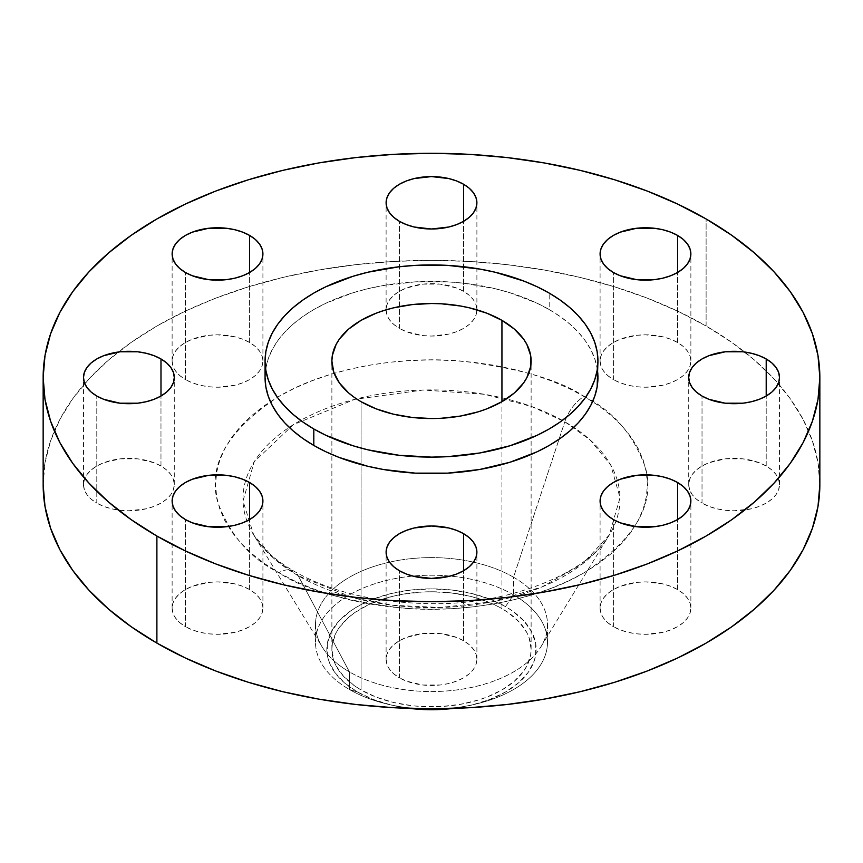<?xml version="1.0" encoding="UTF-8"?>
<svg xmlns="http://www.w3.org/2000/svg" width="863" height="863" viewBox="0 0 863 863"><rect width="100%" height="100%" fill="white"/><g stroke="black" fill="none" stroke-linecap="round" stroke-linejoin="round"><path stroke-width="0.65" stroke-dasharray="4.32 3.24" d="M677.574 589.569A45.394 26.203 0 0 0 628.102 583.895A45.394 26.203 0 0 0 600.087 608.102A45.394 26.203 0 0 0 613.377 626.635L613.377 519.569L613.377 626.635L607.735 622.665L603.539 618.135L600.961 613.215L600.087 608.102L600.961 602.989L603.539 598.081L607.735 593.55L613.377 589.569L620.26 586.311L636.624 582.406L645.481 581.899L662.849 583.895L670.691 586.311L677.574 589.569L683.216 593.55L687.412 598.081L690.001 602.989L690.875 608.102L690.001 613.215L687.412 618.135L683.216 622.665L677.574 626.635L670.691 629.893L662.849 632.32L645.481 634.316L636.624 633.809L628.102 632.32L620.26 629.893L613.377 626.635A45.394 26.203 0 0 0 662.849 632.32A45.394 26.203 0 0 0 690.875 608.102A45.394 26.203 0 0 0 677.574 589.569L677.574 519.569L677.574 589.569M463.593 640.745A45.394 26.203 0 0 0 414.132 635.06A45.394 26.203 0 0 0 386.106 659.278A45.394 26.203 0 0 0 399.407 677.811L399.407 570.734L399.407 677.811L393.755 673.841L389.569 669.31L386.98 664.391L386.106 659.278L386.98 654.165L389.569 649.246L393.755 644.715L399.407 640.745L406.279 637.487L422.643 633.571L440.357 633.571L456.721 637.487L463.593 640.745L469.245 644.715L473.431 649.246L476.02 654.165L476.894 659.278L476.02 664.391L473.431 669.31L469.245 673.841L463.593 677.811L456.721 681.069L448.868 683.485L440.357 684.985L422.643 684.985L406.279 681.069L399.407 677.811A45.394 26.203 0 0 0 448.868 683.485A45.394 26.203 0 0 0 476.894 659.278A45.394 26.203 0 0 0 463.593 640.745L463.593 570.734L463.593 640.745M249.623 589.569A45.394 26.203 0 0 0 200.151 583.895A45.394 26.203 0 0 0 172.125 608.102A45.394 26.203 0 0 0 185.426 626.635L185.426 519.569L185.426 626.635L179.784 622.665L175.588 618.135L172.999 613.215L172.125 608.102L172.999 602.989L175.588 598.081L179.784 593.55L185.426 589.569L192.309 586.311L208.663 582.406L217.519 581.899L234.898 583.895L242.74 586.311L249.623 589.569L255.265 593.55L259.461 598.081L262.039 602.989L262.913 608.102L262.039 613.215L259.461 618.135L255.265 622.665L249.623 626.635L242.74 629.893L234.898 632.32L217.519 634.316L208.663 633.809L200.151 632.32L192.309 629.893L185.426 626.635A45.394 26.203 0 0 0 234.898 632.32A45.394 26.203 0 0 0 262.913 608.102A45.394 26.203 0 0 0 249.623 589.569L249.623 519.569L249.623 589.569M160.982 466.031A45.394 26.203 0 0 0 111.521 460.357A45.394 26.203 0 0 0 83.495 484.564A45.394 26.203 0 0 0 96.796 503.097L96.796 396.031L96.796 503.097L91.144 499.127L86.958 494.596L84.369 489.677L83.495 484.564L84.369 479.45L86.958 474.542L91.144 470.011L96.796 466.031L103.668 462.773L120.033 458.868L137.746 458.868L154.11 462.773L160.982 466.031L166.635 470.011L170.831 474.542L173.409 479.45L174.283 484.564L173.409 489.677L170.831 494.596L166.635 499.127L160.982 503.097L154.11 506.354L146.257 508.782L128.889 510.777L120.033 510.27L111.521 508.782L103.668 506.354L96.796 503.097A45.394 26.203 0 0 0 146.257 508.782A45.394 26.203 0 0 0 174.283 484.564A45.394 26.203 0 0 0 160.982 466.031L160.982 396.031L160.982 466.031M249.623 342.492A45.394 26.203 0 0 0 200.151 336.818A45.394 26.203 0 0 0 172.125 361.025A45.394 26.203 0 0 0 185.426 379.558L185.426 272.492L185.426 379.558L179.784 375.588L175.588 371.058L172.999 366.139L172.125 361.025L172.999 355.912L175.588 351.004L179.784 346.473L185.426 342.492L192.309 339.235L208.663 335.329L217.519 334.822L234.898 336.818L242.74 339.235L249.623 342.492L255.265 346.473L259.461 351.004L262.039 355.912L262.913 361.025L262.039 366.139L259.461 371.058L255.265 375.588L249.623 379.558L242.74 382.816L234.898 385.243L217.519 387.239L208.663 386.732L200.151 385.243L192.309 382.816L185.426 379.558A45.394 26.203 0 0 0 234.898 385.243A45.394 26.203 0 0 0 262.913 361.025A45.394 26.203 0 0 0 249.623 342.492L249.623 272.492L249.623 342.492M463.593 291.327A45.394 26.203 0 0 0 414.132 285.642A45.394 26.203 0 0 0 386.106 309.86A45.394 26.203 0 0 0 399.407 328.382L399.407 221.316L399.407 328.382L393.755 324.412L389.569 319.882L386.98 314.973L386.106 309.86L386.98 304.747L389.569 299.828L393.755 295.297L399.407 291.327L406.279 288.069L422.643 284.154L440.357 284.154L456.721 288.069L463.593 291.327L469.245 295.297L473.431 299.828L476.02 304.747L476.894 309.86L476.02 314.973L473.431 319.882L469.245 324.412L463.593 328.382L456.721 331.651L448.868 334.067L431.5 336.063L422.643 335.556L406.279 331.651L399.407 328.382A45.394 26.203 0 0 0 448.868 334.067A45.394 26.203 0 0 0 476.894 309.86A45.394 26.203 0 0 0 463.593 291.327L463.593 221.316L463.593 291.327M766.204 466.031A45.394 26.203 0 0 0 716.743 460.357A45.394 26.203 0 0 0 688.717 484.564A45.394 26.203 0 0 0 702.018 503.097L702.018 396.031L702.018 503.097L696.365 499.127L692.169 494.596L689.591 489.677L688.717 484.564L689.591 479.45L692.169 474.542L696.365 470.011L702.018 466.031L708.89 462.773L725.254 458.868L742.967 458.868L759.332 462.773L766.204 466.031L771.856 470.011L776.042 474.542L778.631 479.45L779.505 484.564L778.631 489.677L776.042 494.596L771.856 499.127L766.204 503.097L759.332 506.354L751.479 508.782L734.111 510.777L725.254 510.27L716.743 508.782L708.89 506.354L702.018 503.097A45.394 26.203 0 0 0 751.479 508.782A45.394 26.203 0 0 0 779.505 484.564A45.394 26.203 0 0 0 766.204 466.031L766.204 396.031L766.204 466.031M677.574 342.492A45.394 26.203 0 0 0 628.102 336.818A45.394 26.203 0 0 0 600.087 361.025A45.394 26.203 0 0 0 613.377 379.558L613.377 272.492L613.377 379.558L607.735 375.588L603.539 371.058L600.961 366.139L600.087 361.025L600.961 355.912L603.539 351.004L607.735 346.473L613.377 342.492L620.26 339.235L636.624 335.329L645.481 334.822L662.849 336.818L670.691 339.235L677.574 342.492L683.216 346.473L687.412 351.004L690.001 355.912L690.875 361.025L690.001 366.139L687.412 371.058L683.216 375.588L677.574 379.558L670.691 382.816L662.849 385.243L645.481 387.239L636.624 386.732L628.102 385.243L620.26 382.816L613.377 379.558A45.394 26.203 0 0 0 662.849 385.243A45.394 26.203 0 0 0 690.875 361.025A45.394 26.203 0 0 0 677.574 342.492L677.574 272.492L677.574 342.492M452.892 708.437A104.66 60.432 0 0 0 472.147 704.974A104.66 60.432 0 0 0 505.513 606.56L513.528 594.823L513.528 577.218A115.998 66.969 180 0 1 547.498 624.575A115.998 66.969 180 0 1 475.891 686.452A115.998 66.969 180 0 1 349.472 671.932L298.199 575.718A30.259 17.476 120 0 0 293.895 571.166A30.259 17.476 120 0 0 278.835 572.708A30.259 17.476 -60 0 1 293.895 571.166A30.259 17.476 -60 0 1 298.199 575.718L274.056 558.62L253.722 534.974L243.021 501.004L254.24 461.705L293.269 424.747L354.682 399.364L423.215 390.022L484.38 394.283L531.554 406.505L564.801 421.791A30.259 17.476 -60 0 1 584.165 396.43C559.666 379.925 518.954 368.177 462.029 361.166C405.826 355.772 330.054 366.16 278.835 396.43C227.584 430.238 207.228 465.502 217.767 502.19C229.903 535.06 250.259 558.566 278.835 572.708L264.607 563.647L251.985 553.819L241.09 543.323L232.039 532.266L224.898 520.745L219.752 508.89L216.635 496.786L215.599 484.564L216.635 472.352L219.752 460.249L224.898 448.382L232.039 436.861L241.09 425.804L251.985 415.319L264.607 405.491L278.835 396.43L294.531 388.21L311.554 380.928L329.72 374.639L348.879 369.407L368.825 365.286L389.375 362.309L410.335 360.518L431.5 359.914L452.665 360.518L473.625 362.309L494.175 365.286L514.121 369.407L533.28 374.639L551.446 380.928L568.469 388.21L584.165 396.43L598.393 405.491L611.015 415.319L621.91 425.804L630.961 436.861L638.102 448.382L643.248 460.249L646.365 472.352L647.401 484.564L646.365 496.786L643.248 508.89L638.102 520.745L630.961 532.266L621.91 543.323L611.015 553.819L598.393 563.647L584.165 572.708L568.469 580.918L551.446 588.21L533.28 594.499L514.121 599.731L494.175 603.852L473.625 606.818L452.665 608.62L431.5 609.213L410.335 608.62L389.375 606.818L368.825 603.852L348.879 599.731L329.72 594.499L311.554 588.21L294.531 580.918L278.835 572.708C303.334 589.202 344.046 600.95 400.971 607.962C457.174 613.366 532.946 602.978 584.165 572.708C635.416 538.89 655.772 503.636 645.233 466.937C633.097 434.078 612.741 410.572 584.165 396.43A30.259 17.476 120 0 0 564.801 421.791A188.522 108.846 180 0 1 573.787 427.347A188.522 108.846 180 0 1 617.336 480.475A188.522 108.846 180 0 1 609.278 534.974A188.522 108.846 180 0 1 298.199 575.718L349.472 671.932L349.472 689.537L357.487 692.018A104.66 60.432 0 0 0 390.853 704.974A104.66 60.432 0 0 0 410.108 708.437M513.528 594.823A115.998 66.969 180 0 1 476.549 703.895A115.998 66.969 180 0 1 446.182 708.62A115.998 66.969 0 0 0 547.498 642.18A115.998 66.969 0 0 0 513.528 594.823A115.998 66.969 0 0 0 387.109 580.314A115.998 66.969 0 0 0 315.502 642.18A115.998 66.969 0 0 0 349.472 689.537A115.998 66.969 0 0 0 416.818 708.62A115.998 66.969 180 0 1 386.451 703.895A115.998 66.969 180 0 1 349.472 689.537L349.472 671.932A115.998 66.969 0 0 0 540.885 646.862A115.998 66.969 0 0 0 513.528 577.218L564.801 421.791L513.528 577.218A115.998 66.969 0 0 0 369.655 567.919A115.998 66.969 0 0 0 322.115 646.862A115.998 66.969 0 0 0 349.472 671.932A115.998 66.969 180 0 1 315.502 624.575A115.998 66.969 180 0 1 387.109 562.708A115.998 66.969 180 0 1 513.528 577.218L513.528 594.823L505.513 606.56A104.66 60.432 0 0 0 357.487 606.56A104.66 60.432 0 0 0 357.487 692.018L349.472 689.537A115.998 66.969 180 0 1 349.472 594.823A115.998 66.969 180 0 1 513.528 594.823M706.107 326.02L706.107 218.954L706.107 326.02A388.35 224.207 0 0 0 118.285 352.018A388.35 224.207 0 0 0 43.15 484.564L45.016 462.59L50.615 440.82L59.871 419.483L72.708 398.76L89.008 378.879L108.598 360L131.305 342.331L156.893 326.02L185.135 311.252L215.739 298.145L248.436 286.829L282.881 277.422L318.771 270.011L355.739 264.661L393.431 261.435L431.5 260.356L469.569 261.435L507.261 264.661L544.229 270.011L580.119 277.422L614.564 286.829L647.261 298.145L677.865 311.252L706.107 326.02A388.35 224.207 0 0 1 744.715 352.018A388.35 224.207 0 0 1 819.85 484.564L817.984 462.59L812.385 440.82L803.129 419.483L790.292 398.76L773.992 378.879L754.402 360L731.695 342.331L706.107 326.02M597.94 377.498L597.131 368.08L594.736 358.749L590.767 349.601L585.265 340.723L578.286 332.201L569.882 324.11L560.152 316.538L549.192 309.547L549.192 293.075L549.192 309.547A166.44 96.095 0 0 0 367.811 288.717A166.44 96.095 0 0 0 265.06 377.498L265.869 368.08L268.264 358.749L272.233 349.601L277.735 340.723L284.714 332.201L293.118 324.11L302.848 316.538L313.808 309.547L325.912 303.215L353.043 292.751L367.811 288.717L383.183 285.545L415.189 281.867L447.811 281.867L463.97 283.258L495.189 288.717L509.957 292.751L537.088 303.215L549.192 309.547A166.44 96.095 0 0 1 597.325 369.267M501.942 608.62A99.623 57.519 0 0 0 393.377 596.15A99.623 57.519 0 0 0 331.877 649.289A99.623 57.519 0 0 0 361.058 689.958L361.058 401.694L361.058 689.958A99.623 57.519 0 0 0 469.623 702.428A99.623 57.519 0 0 0 531.123 649.289A99.623 57.519 0 0 0 501.942 608.62L501.942 401.694L501.942 608.62L508.512 612.806L519.353 622.18L526.829 632.59L529.202 638.07L531.123 649.289L530.637 654.92L526.829 665.988L523.539 671.295L514.326 681.241L501.942 689.958L486.851 697.11L478.458 700.012L460.421 704.327L441.263 706.527L421.737 706.527L412.061 705.697L393.377 702.428L376.149 697.11L361.058 689.958L354.488 685.772L343.647 676.398L336.171 665.988L333.798 660.508L331.877 649.289L332.363 643.647L336.171 632.59L339.461 627.282L348.674 617.336L354.488 612.806L368.307 604.823L376.149 601.468L393.377 596.15L402.579 594.251L421.737 592.05L431.5 591.77L450.939 592.881L469.623 596.15L478.458 598.566L494.693 604.823L501.942 608.62M298.199 575.718A188.522 108.846 180 0 1 253.722 534.974A188.522 108.846 180 0 1 245.664 480.475A188.522 108.846 180 0 1 289.213 427.347A188.522 108.846 180 0 1 564.801 421.791L589.99 439.817L610.734 465.028L620.012 497.649L609.278 534.974L582.859 563.636L541.964 586.959L492.083 601.824L440.475 607.476L393.172 605.319L353.42 597.822L298.199 575.718M451.921 708.555L471.554 705.114L489.645 699.526L505.513 692.018L518.523 682.86L528.199 672.406L534.154 661.08L535.664 655.211L535.664 643.367L531.651 631.748L523.809 620.799L512.406 610.95L505.513 606.56L489.645 599.041L471.554 593.464L451.921 590.022L431.5 588.857L411.079 590.022L391.446 593.464L373.355 599.041L357.487 606.56L350.594 610.95L339.191 620.799L331.349 631.748L327.336 643.367L327.336 655.211L328.846 661.08L334.801 672.406L344.477 682.86L357.487 692.018L373.355 699.526L391.446 705.114L411.079 708.555M600.087 608.102L600.087 501.036M386.106 659.278L386.106 552.212M172.125 608.102L172.125 501.036M83.495 484.564L83.495 377.498M172.125 361.025L172.125 253.959M386.106 309.86L386.106 202.783M688.717 484.564L688.717 377.498M600.087 361.025L600.087 253.959M540.885 646.862L609.278 534.974C590.206 570.637 512.201 605.297 430.81 603.658C376.559 602.892 330.939 592.083 293.97 571.209C274.617 559.688 261.209 547.606 253.722 534.974L322.115 646.862M476.549 703.895L472.147 704.974M386.451 703.895L390.853 704.974M547.498 624.575L547.498 642.18M331.877 649.289L331.877 361.025M531.123 649.289L531.123 361.025M315.502 624.575L315.502 642.18M690.875 361.025L690.875 253.959M779.505 484.564L779.505 377.498M476.894 309.86L476.894 202.783M262.913 361.025L262.913 253.959M174.283 484.564L174.283 377.498M262.913 608.102L262.913 501.036M476.894 659.278L476.894 552.212M690.875 608.102L690.875 501.036"/><path stroke-width="1.29" d="M677.574 482.503L677.574 519.569L683.216 515.599L687.412 511.069L690.001 506.15L690.875 501.036L690.001 495.923L687.412 491.004L683.216 486.473L677.574 482.503L670.691 479.245L662.849 476.829L654.337 475.33L636.624 475.33L620.26 479.245L613.377 482.503L607.735 486.473L603.539 491.004L600.961 495.923L600.087 501.036A45.394 26.203 180 0 1 628.102 476.829A45.394 26.203 180 0 1 677.574 482.503A45.394 26.203 180 0 1 690.875 501.036A45.394 26.203 180 0 1 662.849 525.243A45.394 26.203 180 0 1 613.377 519.569A45.394 26.203 180 0 1 600.087 501.036L600.961 506.15L603.539 511.069L607.735 515.599L613.377 519.569L620.26 522.827L636.624 526.743L654.337 526.743L662.849 525.243L670.691 522.827L677.574 519.569L677.574 482.503M463.593 533.679L463.593 570.734L469.245 566.764L473.431 562.234L476.02 557.325L476.894 552.212L476.02 547.099L473.431 542.18L469.245 537.649L463.593 533.679L456.721 530.421L448.868 527.994L431.5 525.999L414.132 527.994L406.279 530.421L399.407 533.679L393.755 537.649L389.569 542.18L386.98 547.099L386.106 552.212A45.394 26.203 180 0 1 414.132 527.994A45.394 26.203 180 0 1 463.593 533.679A45.394 26.203 180 0 1 476.894 552.212A45.394 26.203 180 0 1 448.868 576.419A45.394 26.203 180 0 1 399.407 570.734A45.394 26.203 180 0 1 386.106 552.212L386.98 557.325L389.569 562.234L393.755 566.764L399.407 570.734L406.279 574.003L414.132 576.419L431.5 578.415L448.868 576.419L456.721 574.003L463.593 570.734L463.593 533.679M249.623 482.503L249.623 519.569L255.265 515.599L259.461 511.069L262.039 506.15L262.913 501.036L262.039 495.923L259.461 491.004L255.265 486.473L249.623 482.503L242.74 479.245L234.898 476.829L226.376 475.33L208.663 475.33L192.309 479.245L185.426 482.503L179.784 486.473L175.588 491.004L172.999 495.923L172.125 501.036A45.394 26.203 180 0 1 200.151 476.829A45.394 26.203 180 0 1 249.623 482.503A45.394 26.203 180 0 1 262.913 501.036A45.394 26.203 180 0 1 234.898 525.243A45.394 26.203 180 0 1 185.426 519.569A45.394 26.203 180 0 1 172.125 501.036L172.999 506.15L175.588 511.069L179.784 515.599L185.426 519.569L192.309 522.827L208.663 526.743L226.376 526.743L234.898 525.243L242.74 522.827L249.623 519.569L249.623 482.503M160.982 358.965L160.982 396.031L166.635 392.061L170.831 387.53L173.409 382.611L174.283 377.498L173.409 372.385L170.831 367.465L166.635 362.935L160.982 358.965L154.11 355.707L146.257 353.291L137.746 351.791L120.033 351.791L103.668 355.707L96.796 358.965L91.144 362.935L86.958 367.465L84.369 372.385L83.495 377.498A45.394 26.203 180 0 1 111.521 353.291A45.394 26.203 180 0 1 160.982 358.965A45.394 26.203 180 0 1 174.283 377.498A45.394 26.203 180 0 1 146.257 401.705A45.394 26.203 180 0 1 96.796 396.031A45.394 26.203 180 0 1 83.495 377.498L84.369 382.611L86.958 387.53L91.144 392.061L96.796 396.031L103.668 399.289L120.033 403.204L137.746 403.204L146.257 401.705L154.11 399.289L160.982 396.031L160.982 358.965M249.623 235.426L249.623 272.492L255.265 268.522L259.461 263.992L262.039 259.073L262.913 253.959L262.039 248.846L259.461 243.927L255.265 239.396L249.623 235.426L242.74 232.169L234.898 229.752L226.376 228.253L208.663 228.253L192.309 232.169L185.426 235.426L179.784 239.396L175.588 243.927L172.999 248.846L172.125 253.959A45.394 26.203 180 0 1 200.151 229.752A45.394 26.203 180 0 1 249.623 235.426A45.394 26.203 180 0 1 262.913 253.959A45.394 26.203 180 0 1 234.898 278.166A45.394 26.203 180 0 1 185.426 272.492A45.394 26.203 180 0 1 172.125 253.959L172.999 259.073L175.588 263.992L179.784 268.522L185.426 272.492L192.309 275.75L208.663 279.666L226.376 279.666L234.898 278.166L242.74 275.75L249.623 272.492L249.623 235.426M463.593 184.261L463.593 221.316L469.245 217.347L473.431 212.816L476.02 207.897L476.894 202.783L476.02 197.67L473.431 192.762L469.245 188.231L463.593 184.261L456.721 180.993L448.868 178.576L431.5 176.581L414.132 178.576L406.279 180.993L399.407 184.261L393.755 188.231L389.569 192.762L386.98 197.67L386.106 202.783A45.394 26.203 180 0 1 414.132 178.576A45.394 26.203 180 0 1 463.593 184.261A45.394 26.203 180 0 1 476.894 202.783A45.394 26.203 180 0 1 448.868 227.001A45.394 26.203 180 0 1 399.407 221.316A45.394 26.203 180 0 1 386.106 202.783L386.98 207.897L389.569 212.816L393.755 217.347L399.407 221.316L406.279 224.574L414.132 227.001L431.5 228.997L448.868 227.001L456.721 224.574L463.593 221.316L463.593 184.261M766.204 358.965L766.204 396.031L771.856 392.061L776.042 387.53L778.631 382.611L779.505 377.498L778.631 372.385L776.042 367.465L771.856 362.935L766.204 358.965L759.332 355.707L751.479 353.291L742.967 351.791L725.254 351.791L708.89 355.707L702.018 358.965L696.365 362.935L692.169 367.465L689.591 372.385L688.717 377.498A45.394 26.203 180 0 1 716.743 353.291A45.394 26.203 180 0 1 766.204 358.965A45.394 26.203 180 0 1 779.505 377.498A45.394 26.203 180 0 1 751.479 401.705A45.394 26.203 180 0 1 702.018 396.031A45.394 26.203 180 0 1 688.717 377.498L689.591 382.611L692.169 387.53L696.365 392.061L702.018 396.031L708.89 399.289L725.254 403.204L742.967 403.204L751.479 401.705L759.332 399.289L766.204 396.031L766.204 358.965M677.574 235.426L677.574 272.492L683.216 268.522L687.412 263.992L690.001 259.073L690.875 253.959L690.001 248.846L687.412 243.927L683.216 239.396L677.574 235.426L670.691 232.169L662.849 229.752L654.337 228.253L636.624 228.253L620.26 232.169L613.377 235.426L607.735 239.396L603.539 243.927L600.961 248.846L600.087 253.959A45.394 26.203 180 0 1 628.102 229.752A45.394 26.203 180 0 1 677.574 235.426A45.394 26.203 180 0 1 690.875 253.959A45.394 26.203 180 0 1 662.849 278.166A45.394 26.203 180 0 1 613.377 272.492A45.394 26.203 180 0 1 600.087 253.959L600.961 259.073L603.539 263.992L607.735 268.522L613.377 272.492L620.26 275.75L636.624 279.666L654.337 279.666L662.849 278.166L670.691 275.75L677.574 272.492L677.574 235.426M446.182 708.62A115.998 66.969 180 0 1 416.818 708.62A115.998 66.969 0 0 0 446.182 708.62M410.108 708.437A104.66 60.432 0 0 0 452.892 708.437L431.5 709.71L410.108 708.437M156.893 536.042L156.893 643.108A388.35 224.207 0 0 0 580.119 691.716A388.35 224.207 0 0 0 819.85 484.564L817.984 506.538L812.385 528.307L803.129 549.655L790.292 570.367L773.992 590.26L754.402 609.127L731.695 626.808L706.107 643.108L677.865 657.886L647.261 670.993L614.564 682.299L580.119 691.716L544.229 699.127L507.261 704.467L469.569 707.703L431.5 708.782L393.431 707.703L355.739 704.467L318.771 699.127L282.881 691.716L248.436 682.299L215.739 670.993L185.135 657.886L156.893 643.108L156.893 536.042L131.305 519.731L108.598 502.061L89.008 483.194L72.708 463.302L59.871 442.579L50.615 421.241L45.016 399.472L43.15 377.498L45.016 355.524L50.615 333.754L59.871 312.417L72.708 291.694L89.008 271.802L108.598 252.935L131.305 235.265L156.893 218.954L185.135 204.175L215.739 191.068L248.436 179.763L282.881 170.356L318.771 162.945L355.739 157.595L393.431 154.369L431.5 153.29L469.569 154.369L507.261 157.595L544.229 162.945L580.119 170.356L614.564 179.763L647.261 191.068L677.865 204.175L706.107 218.954A388.35 224.207 180 0 1 819.85 377.498A388.35 224.207 180 0 1 580.119 584.639A388.35 224.207 180 0 1 156.893 536.042A388.35 224.207 180 0 1 43.15 377.498A388.35 224.207 180 0 1 282.881 170.356A388.35 224.207 180 0 1 706.107 218.954L731.695 235.265L754.402 252.935L773.992 271.802L790.292 291.694L803.129 312.417L812.385 333.754L817.984 355.524L819.85 377.498L817.984 399.472L812.385 421.241L803.129 442.579L790.292 463.302L773.992 483.194L754.402 502.061L731.695 519.731L706.107 536.042L677.865 550.821L647.261 563.927L614.564 575.233L580.119 584.639L544.229 592.05L507.261 597.401L469.569 600.626L431.5 601.705L393.431 600.626L355.739 597.401L318.771 592.05L282.881 584.639L248.436 575.233L215.739 563.927L185.135 550.821L156.893 536.042M265.06 361.025L265.06 377.498A166.44 96.095 0 0 0 313.808 445.448L313.808 428.976A166.44 96.095 180 0 1 265.06 361.025A166.44 96.095 180 0 1 367.811 272.244A166.44 96.095 180 0 1 549.192 293.075L560.152 300.065L569.882 307.638L578.286 315.729L585.265 324.251L590.767 333.129L594.736 342.277L597.131 351.608L597.94 361.025L597.131 370.443L594.736 379.774L590.767 388.922L585.265 397.8L578.286 406.322L569.882 414.413L560.152 421.985L549.192 428.976L537.088 435.308L509.957 445.772L479.817 452.978L447.811 456.656L431.5 457.12L399.03 455.265L367.811 449.806L353.043 445.772L325.912 435.308L313.808 428.976L302.848 421.985L293.118 414.413L284.714 406.322L277.735 397.8L272.233 388.922L268.264 379.774L265.869 370.443L265.06 361.025L265.869 351.608L268.264 342.277L272.233 333.129L277.735 324.251L284.714 315.729L293.118 307.638L302.848 300.065L313.808 293.075L325.912 286.743L353.043 276.279L367.811 272.244L399.03 266.786L415.189 265.394L447.811 265.394L479.817 269.073L495.189 272.244L523.97 281.133L537.088 286.743L549.192 293.075A166.44 96.095 180 0 1 597.94 361.025A166.44 96.095 180 0 1 495.189 449.806A166.44 96.095 180 0 1 313.808 428.976L313.808 445.448A166.44 96.095 0 0 0 495.189 466.279A166.44 96.095 0 0 0 597.94 377.498A166.44 96.095 0 0 0 597.325 369.267M501.942 320.356L501.942 401.694L501.942 320.356A99.623 57.519 180 0 1 531.123 361.025A99.623 57.519 180 0 1 469.623 414.164A99.623 57.519 180 0 1 361.058 401.694A99.623 57.519 180 0 1 331.877 361.025A99.623 57.519 180 0 1 393.377 307.886A99.623 57.519 180 0 1 501.942 320.356L486.851 313.204L469.623 307.886L460.421 305.987L441.263 303.787L431.5 303.506L412.061 304.617L393.377 307.886L384.542 310.302L376.149 313.204L361.058 320.356L348.674 329.073L339.461 339.019L336.171 344.326L332.363 355.383L331.877 361.025L333.798 372.244L339.461 383.032L348.674 392.978L354.488 397.509L361.058 401.694L376.149 408.846L393.377 414.164L412.061 417.433L431.5 418.544L441.263 418.264L460.421 416.063L478.458 411.748L486.851 408.846L501.942 401.694L514.326 392.978L523.539 383.032L526.829 377.724L530.637 366.667L530.637 355.383L526.829 344.326L523.539 339.019L514.326 329.073L501.942 320.356M265.06 377.498L265.869 386.915L268.264 396.246L272.233 405.394L277.735 414.272L284.714 422.794L293.118 430.885L302.848 438.458L313.808 445.448L325.912 451.781L339.03 457.39L367.811 466.279L383.183 469.45L415.189 473.129L447.811 473.129L479.817 469.45L509.957 462.244L537.088 451.781L549.192 445.448L560.152 438.458L569.882 430.885L578.286 422.794L585.265 414.272L590.767 405.394L594.736 396.246L597.131 386.915L597.94 361.025M43.15 484.564A388.35 224.207 0 0 0 156.893 643.108L131.305 626.808L108.598 609.127L89.008 590.26L72.708 570.367L59.871 549.655L50.615 528.307L45.016 506.538L43.15 484.564L43.15 377.498M819.85 377.498L819.85 484.564"/></g></svg>
